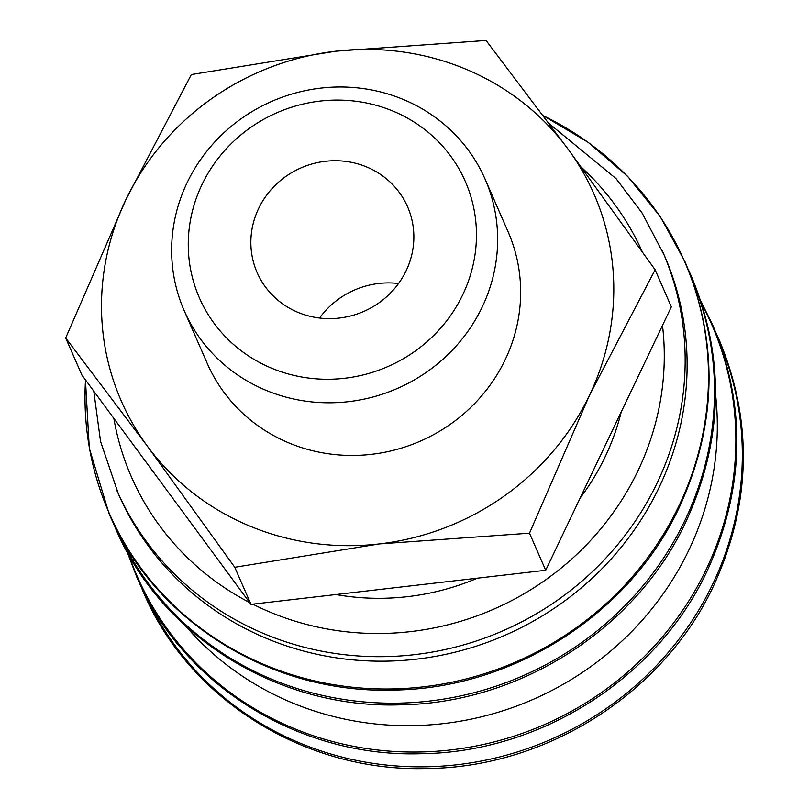 <?xml version="1.0" encoding="UTF-8"?>
<svg xmlns="http://www.w3.org/2000/svg" width="809" height="809" viewBox="0 0 809 809"><rect width="100%" height="100%" fill="white"/><g stroke="black" fill="none" stroke-linecap="round" stroke-linejoin="round"><path stroke-width="1.21" d="M93.773 391.162L100.559 441.451L118.407 494.006A297.894 284.252 -23.6 0 0 265.746 638.099A297.894 284.252 -23.6 0 0 595.889 574.724A297.894 284.252 -23.6 0 0 664.341 255.422L642.073 212.949L616.023 178.577L549.169 123.615M85.521 379.977A314.003 299.623 -23.6 0 0 264.331 664.644A314.003 299.623 -23.6 0 0 678.973 505.807A314.003 299.623 -23.6 0 0 543.314 115.768M185.676 626.055A301.413 287.61 -23.6 0 0 290.967 702.303A301.413 287.61 -23.6 0 0 592.026 665.726A301.413 287.61 -23.6 0 0 715.55 394.489M486.057 40.45L335.937 51.179L191.339 74.549L125.749 199.944A258.02 246.199 -23.6 0 0 147.471 446.305A258.02 246.199 -23.6 0 0 248.838 525.678A258.02 246.199 -23.6 0 0 379.37 543.921A258.02 246.199 -23.6 0 0 589.549 395.156L655.138 269.771L567.837 148.795A258.02 246.199 -23.6 0 0 466.459 69.422A258.02 246.199 -23.6 0 0 335.937 51.179A258.02 246.199 -23.6 0 0 125.749 199.944L65.691 337.97L147.471 446.305L234.772 567.281L379.37 543.921L529.49 533.192L589.549 395.156A258.02 246.199 -23.6 0 0 567.837 148.795L486.057 40.45M265.403 390.069A164.197 156.673 -23.6 0 0 447.367 355.131A164.197 156.673 -23.6 0 0 485.097 179.143A164.197 156.673 -23.6 0 0 403.883 99.719A164.197 156.673 -23.6 0 0 221.919 134.658A164.197 156.673 -23.6 0 0 184.189 310.646A164.197 156.673 -23.6 0 0 265.403 390.069M271.146 368.004A145.145 138.501 -23.6 0 0 462.819 294.587A145.145 138.501 -23.6 0 0 393.568 111.339A145.145 138.501 -23.6 0 0 201.906 184.765A145.145 138.501 -23.6 0 0 271.146 368.004M485.097 179.143L508.103 231.799A164.197 156.673 156.4 0 1 470.373 407.787A164.197 156.673 156.4 0 1 288.409 442.725A164.197 156.673 156.4 0 1 207.195 363.302L184.189 310.646M398.554 283.504A82.093 78.331 -23.6 0 0 319.565 318.028M297.742 312.264A82.093 78.331 156.4 0 1 257.131 272.552A82.093 78.331 156.4 0 1 276 184.553A82.093 78.331 156.4 0 1 366.983 167.089A82.093 78.331 156.4 0 1 407.584 206.801A82.093 78.331 156.4 0 1 388.724 294.789A82.093 78.331 156.4 0 1 297.742 312.264M621.251 411.892A242.538 231.425 156.4 0 1 580.164 498.02M477.411 578.172A242.538 231.425 156.4 0 1 335.927 594.544M655.138 269.771L671.349 306.854L545.701 570.274L250.982 604.374L81.901 375.052L65.691 337.97M250.982 604.374L234.772 567.281M545.701 570.274L529.49 533.192M116.445 489.506A297.894 284.252 -23.6 0 0 263.785 633.599A297.894 284.252 -23.6 0 0 657.151 482.912A297.894 284.252 -23.6 0 0 662.379 250.921M252.772 604.171A279.125 266.343 -23.6 0 0 638.038 470.666A279.125 266.343 -23.6 0 0 662.49 325.43M642.113 251.457A279.125 266.343 -23.6 0 0 581.388 167.251M117.618 531.473A313.659 299.29 -23.6 0 0 270.833 678.872A313.659 299.29 -23.6 0 0 685.011 520.217A313.659 299.29 -23.6 0 0 692.373 280.298M128.813 554.944A313.659 299.29 -23.6 0 0 292.191 727.746A313.659 299.29 -23.6 0 0 706.368 569.091A313.659 299.29 -23.6 0 0 701.99 304.457M145.448 595.131A313.659 299.29 -23.6 0 0 298.652 742.541A313.659 299.29 -23.6 0 0 712.83 583.876A313.659 299.29 -23.6 0 0 720.192 343.967M113.826 418.354A279.125 266.343 -23.6 0 0 249.647 602.563M85.441 379.856L89.303 448.206L108.982 513.442C154.57 621.433 271.44 694.001 393.174 690.047C512.906 688.904 629.867 614.092 679.52 506.849C716.956 424.755 718.786 343.036 685.011 261.712L660.195 216.509L627.622 176.342L588.264 142.414L543.264 115.707M112.32 520.794L115.454 528.237C161.031 636.228 277.902 708.795 399.636 704.841C519.368 703.688 636.329 628.886 685.981 521.643C723.418 439.54 725.248 357.831 691.473 276.506L688.135 269.164M127.266 552.173L136.812 577.11C182.389 685.102 299.259 757.669 420.993 753.715C540.725 752.562 657.687 677.75 707.339 570.517C744.776 488.414 746.606 406.705 712.83 325.38L701.009 301.444M140.149 584.462L143.274 591.895C188.851 699.896 305.721 772.453 427.455 768.499C547.187 767.357 664.149 692.544 713.811 585.311C751.237 503.208 753.068 421.489 719.292 340.164L715.965 332.823"/></g></svg>
